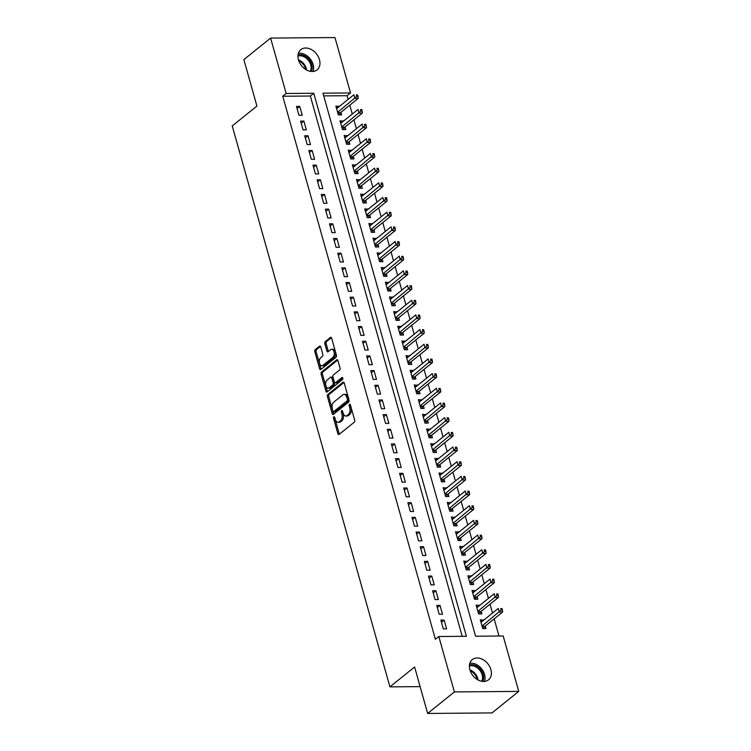 <?xml version="1.0" encoding="UTF-8"?>
<svg xmlns="http://www.w3.org/2000/svg" width="751" height="751" viewBox="0 0 751 751"><rect width="100%" height="100%" fill="white"/><g stroke="black" fill="none" stroke-linecap="round" stroke-linejoin="round"><path stroke-width="1.13" d="M333.848 416.861A1.117 0.657 -90.5 0 0 333.547 418.345L337.847 433.646A1.596 0.929 -90.5 0 0 338.701 434.566A1.596 0.929 -90.5 0 0 339.095 434.416L354.237 422.222A1.596 0.929 -90.5 0 0 354.669 420.109L350.37 404.798A1.117 0.657 -90.5 0 0 349.187 405.747L349.75 407.727A5.097 2.985 -90.5 0 1 348.351 414.505L347.093 415.519A5.097 2.985 -90.5 0 1 345.835 416.007A5.097 2.985 -90.5 0 1 343.104 413.078L342.55 411.097A1.117 0.657 -90.5 0 0 341.367 412.046L341.921 414.026A5.097 2.985 -90.5 0 1 340.532 420.804L339.264 421.818A5.097 2.985 -90.5 0 1 338.016 422.306A5.097 2.985 -90.5 0 1 335.284 419.377L334.721 417.396A1.117 0.657 -90.5 0 0 333.848 416.861M334.805 417.678A1.117 0.657 -90.5 0 0 334.862 418.335L339.161 433.637A1.596 0.929 -90.5 0 0 339.396 434.172M350.445 405.08A1.117 0.657 -90.5 0 0 350.501 405.737L351.064 407.718L349.75 407.727M342.625 411.379A1.117 0.657 -90.5 0 0 342.681 412.036L343.235 414.017L341.921 414.026M319.466 59.667A12.974 9.528 -128.8 0 1 317.091 69.862A12.974 9.528 -128.8 0 1 306.577 69.974A12.974 9.528 -128.8 0 1 298.447 59.845A12.974 9.528 -128.8 0 1 300.813 49.65A12.974 9.528 -128.8 0 1 311.327 49.538A12.974 9.528 -128.8 0 1 319.466 59.667M490.91 669.629A12.974 9.528 -128.8 0 1 488.544 679.824A12.974 9.528 -128.8 0 1 478.021 679.937A12.974 9.528 -128.8 0 1 469.891 669.808A12.974 9.528 -128.8 0 1 472.266 659.613A12.974 9.528 -128.8 0 1 482.78 659.5A12.974 9.528 -128.8 0 1 490.91 669.629M320.761 346.981A1.596 0.929 -90.5 0 0 319.907 346.061A1.596 0.929 -90.5 0 0 319.513 346.211L315.26 349.637A1.596 0.929 -90.5 0 0 314.829 351.75L319.607 368.75A1.596 0.929 -90.5 0 0 320.461 369.661A1.596 0.929 -90.5 0 0 320.855 369.511L335.988 357.326A1.596 0.929 -90.5 0 0 336.429 355.204L331.651 338.203A1.596 0.929 -90.5 0 0 330.797 337.293A1.596 0.929 -90.5 0 0 330.402 337.443L325.277 341.574A1.596 0.929 -90.5 0 0 324.836 343.695L326.882 350.97A1.596 0.929 -90.5 0 0 327.736 351.881A1.596 0.929 -90.5 0 0 328.131 351.731L330.675 349.684A4.262 2.497 -90.5 0 1 331.717 349.281A4.262 2.497 -90.5 0 1 334.186 352.595A4.262 2.497 -90.5 0 1 332.843 357.392L322.874 365.418A4.262 2.497 -90.5 0 1 321.822 365.821A4.262 2.497 -90.5 0 1 319.353 362.498A4.262 2.497 -90.5 0 1 320.705 357.711L322.367 356.368A1.596 0.929 -90.5 0 0 322.799 354.256L320.761 346.981M462.203 636.322L310.332 96.015L282.742 96.25L435.383 639.279L438.809 636.519L466.399 636.294L313.758 93.255L286.178 93.49L270.604 38.085L334.974 37.55L350.539 92.955L322.958 93.18L475.599 636.219L503.179 635.984L518.753 691.389L454.383 691.924L438.809 636.519M282.742 96.25L286.178 93.49M518.753 691.389L492.018 712.915L427.648 713.45L414.599 667.001L389.919 686.865L232.247 125.933L256.926 106.06L243.868 59.611L270.604 38.085M427.648 713.45L454.383 691.924M327.858 394.435A1.596 0.929 -90.5 0 0 327.417 396.556L332.195 413.557A1.596 0.929 -90.5 0 0 333.05 414.468A1.596 0.929 -90.5 0 0 333.444 414.317L348.586 402.123A1.596 0.929 -90.5 0 0 349.018 400.011L344.24 383.01A1.596 0.929 -90.5 0 0 343.385 382.099A1.596 0.929 -90.5 0 0 343 382.25L327.858 394.435L329.173 394.425A1.596 0.929 -90.5 0 0 328.731 396.547L333.51 413.538A1.596 0.929 -90.5 0 0 333.754 414.073M325.906 391.149L321.128 374.158A1.596 0.929 -90.5 0 1 321.559 372.036L336.701 359.842A1.596 0.929 -90.5 0 1 337.096 359.691A1.596 0.929 -90.5 0 1 337.95 360.611L339.987 367.887A1.596 0.929 -90.5 0 1 339.555 369.999L333.416 374.946A1.596 0.929 -90.5 0 0 332.975 377.058L334.336 381.893A1.596 0.929 -90.5 0 0 335.19 382.803A1.596 0.929 -90.5 0 0 335.584 382.653L341.977 377.509A1.117 0.657 -90.5 0 1 342.54 379.518L327.145 391.919A1.596 0.929 -90.5 0 1 326.76 392.069A1.596 0.929 -90.5 0 1 325.906 391.149L327.22 391.14L322.442 374.139L321.128 374.158M389.919 686.865L420.109 686.621M303.883 121.08L300.597 121.108L303.075 129.914L306.352 129.885L303.883 121.08L301.198 123.239M312.134 150.435L308.849 150.463L311.327 159.268L314.603 159.24L312.134 150.435L309.45 152.594M320.386 179.789L317.1 179.818L319.569 188.623L322.855 188.595L320.386 179.789L317.701 181.949M328.638 209.135L325.352 209.163L327.821 217.968L331.107 217.95L328.638 209.135L325.953 211.303M336.88 238.489L333.604 238.518L336.072 247.323L339.358 247.295L336.88 238.489L334.204 240.658M345.131 267.844L341.855 267.872L344.324 276.678L347.61 276.65L345.131 267.844L342.447 270.003M353.383 297.199L350.097 297.227L352.576 306.032L355.861 306.004L353.383 297.199L350.698 299.358M361.635 326.554L358.349 326.582L360.827 335.387L364.113 335.359L361.635 326.554L358.95 328.713M369.886 355.908L366.601 355.936L369.079 364.742L372.365 364.714L369.886 355.908L367.201 358.067M378.138 385.254L374.852 385.282L377.331 394.087L380.616 394.068L378.138 385.254L375.453 387.422M386.389 414.608L383.104 414.636L385.582 423.442L388.868 423.414L386.389 414.608L383.705 416.777M394.641 443.963L391.355 443.991L393.834 452.797L397.119 452.769L394.641 443.963L391.956 446.122M402.893 473.318L399.607 473.346L402.085 482.151L405.362 482.123L402.893 473.318L400.208 475.477M411.144 502.672L407.859 502.701L410.337 511.506L413.613 511.478L411.144 502.672L408.46 504.832M419.396 532.027L416.11 532.055L418.579 540.861L421.865 540.833L419.396 532.027L416.711 534.186M427.648 561.372L424.362 561.401L426.831 570.206L430.116 570.187L427.648 561.372L424.963 563.541M435.89 590.727L432.614 590.755L435.082 599.561L438.368 599.533L435.89 590.727L433.214 592.896M444.141 620.082L440.865 620.11L443.334 628.916L446.62 628.887L444.141 620.082L441.457 622.241M440.02 605.409L436.735 605.437L439.213 614.243L442.499 614.215L440.02 605.409L437.335 607.568M431.769 576.055L428.483 576.083L430.961 584.888L434.247 584.86L431.769 576.055L429.084 578.214M423.517 546.7L420.231 546.728L422.71 555.533L425.995 555.505L423.517 546.7L420.832 548.859M415.265 517.345L411.98 517.373L414.458 526.179L417.744 526.151L415.265 517.345L412.581 519.504M407.014 487.99L403.728 488.019L406.207 496.824L409.492 496.796L407.014 487.99L404.329 490.159M398.762 458.645L395.477 458.664L397.955 467.479L401.241 467.451L398.762 458.645L396.077 460.804M390.511 429.29L387.234 429.319L389.703 438.124L392.989 438.096L390.511 429.29L387.826 431.45M382.268 399.936L378.983 399.964L381.452 408.769L384.737 408.741L382.268 399.936L379.584 402.095M374.017 370.581L370.731 370.609L373.2 379.415L376.486 379.386L374.017 370.581L371.332 372.74M365.765 341.226L362.48 341.254L364.958 350.06L368.234 350.032L365.765 341.226L363.08 343.385M357.514 311.872L354.228 311.9L356.706 320.705L359.982 320.677L357.514 311.872L354.829 314.04M349.262 282.526L345.976 282.545L348.455 291.35L351.74 291.332L349.262 282.526L346.577 284.685M341.01 253.171L337.725 253.2L340.203 262.005L343.489 261.977L341.01 253.171L338.325 255.331M332.759 223.817L329.473 223.845L331.951 232.65L335.237 232.622L332.759 223.817L330.074 225.976M324.507 194.462L321.221 194.49L323.7 203.296L326.985 203.268L324.507 194.462L321.822 196.621M316.255 165.107L312.97 165.136L315.448 173.941L318.734 173.913L316.255 165.107L313.571 167.266M308.004 135.753L304.718 135.781L307.197 144.586L310.482 144.558L308.004 135.753L305.319 137.921M299.752 106.407L296.476 106.426L298.945 115.232L302.231 115.213L299.752 106.407L297.067 108.566M348.145 99.376L347.112 95.715L350.539 92.955M498.993 636.022L494.167 618.862M492.534 613.06L490.037 604.189M488.413 598.387L485.916 589.507M484.282 583.705L481.785 574.834M480.161 569.033L477.664 560.152M476.031 554.351L473.543 545.479M471.91 539.678L469.413 530.807M467.779 524.996L465.291 516.125M463.658 510.323L461.161 501.452M459.528 495.651L457.04 486.77M455.406 480.969L452.909 472.097M451.285 466.296L448.788 457.425M447.155 451.614L444.658 442.743M443.034 436.941L440.537 428.07M438.903 422.269L436.406 413.388M434.782 407.586L432.285 398.715M430.652 392.914L428.164 384.033M426.53 378.232L424.033 369.361M422.4 363.559L419.912 354.688M418.279 348.877L415.782 340.006M414.148 334.204L411.661 325.333M410.027 319.532L407.53 310.651M405.897 304.85L403.409 295.978M401.776 290.177L399.279 281.306M397.654 275.495L395.157 266.624M393.524 260.822L391.027 251.951M389.403 246.15L386.906 237.269M385.272 231.468L382.785 222.596M381.151 216.795L378.654 207.914M377.021 202.113L374.533 193.242M372.9 187.44L370.403 178.569M368.769 172.758L366.281 163.887M364.648 158.085L362.151 149.214M360.518 143.413L358.03 134.532M356.396 128.731L353.899 119.86M352.275 114.058L349.778 105.187M347.112 95.715L323.719 95.903M339.283 106.511L335.885 106.107L338.354 114.912L341.639 114.884L340.916 112.312M343.414 121.193L340.006 120.78L342.484 129.585L345.77 129.557L345.047 126.994M347.535 135.865L344.136 135.462L346.605 144.267L349.891 144.239L349.168 141.667M351.665 150.538L348.257 150.134L350.736 158.94L354.021 158.912L353.299 156.349M355.786 165.22L352.379 164.807L354.857 173.612L358.143 173.594L357.42 171.021M359.917 179.893L356.509 179.489L358.987 188.294L362.264 188.266L361.55 185.694M364.038 194.575L360.63 194.162L363.108 202.967L366.394 202.939L365.671 200.376M368.168 209.247L364.761 208.844L367.239 217.649L370.515 217.621L369.792 215.049M372.289 223.92L368.882 223.516L371.36 232.322L374.646 232.294L373.923 229.731M376.42 238.602L373.012 238.189L375.481 247.004L378.767 246.976L378.044 244.404M380.541 253.275L377.133 252.871L379.612 261.677L382.897 261.648L382.175 259.076M384.672 267.957L381.264 267.544L383.733 276.349L387.018 276.321L386.296 273.758M388.793 282.629L385.385 282.226L387.863 291.031L391.149 291.003L390.426 288.431M392.914 297.312L389.516 296.898L391.984 305.704L395.27 305.676L394.547 303.113M397.044 311.984L393.637 311.581L396.115 320.386L399.401 320.358L398.678 317.786M401.165 326.657L397.758 326.253L400.236 335.059L403.522 335.03L402.799 332.468M405.296 341.339L401.888 340.926L404.367 349.731L407.643 349.713L406.929 347.14M409.417 356.012L406.009 355.608L408.488 364.413L411.773 364.385L411.05 361.813M413.548 370.694L410.14 370.281L412.618 379.086L415.894 379.058L415.172 376.495M417.669 385.366L414.261 384.963L416.739 393.768L420.025 393.74L419.302 391.168M421.799 400.039L418.391 399.635L420.86 408.441L424.146 408.413L423.423 405.85M425.92 414.721L422.513 414.308L424.991 423.123L428.277 423.095L427.554 420.522M430.051 429.394L426.643 428.99L429.112 437.795L432.398 437.767L431.675 435.195M434.172 444.076L430.764 443.663L433.243 452.468L436.528 452.44L435.805 449.877M438.293 458.748L434.895 458.345L437.364 467.15L440.649 467.122L439.926 464.55M442.423 473.43L439.016 473.017L441.494 481.823L444.78 481.795L444.057 479.232M446.545 488.103L443.146 487.699L445.615 496.505L448.901 496.477L448.178 493.905M450.675 502.776L447.267 502.372L449.746 511.178L453.022 511.149L452.309 508.587M454.796 517.458L451.389 517.045L453.867 525.85L457.152 525.831L456.43 523.259M458.927 532.13L455.519 531.727L457.997 540.532L461.274 540.504L460.551 537.932M463.048 546.812L459.64 546.399L462.118 555.205L465.404 555.177L464.681 552.614M467.178 561.485L463.771 561.081L466.24 569.887L469.525 569.859L468.802 567.287M471.299 576.158L467.892 575.754L470.37 584.56L473.656 584.531L472.933 581.969M475.43 590.84L472.022 590.427L474.491 599.242L477.777 599.214L477.054 596.641M479.551 605.513L476.143 605.109L478.622 613.914L481.907 613.886L481.184 611.314M483.672 620.195L480.274 619.782L482.743 628.587L486.028 628.559L485.306 625.996M310.332 96.015L313.758 93.255M483.55 619.753L480.875 621.922M479.429 605.081L476.744 607.24M475.308 590.408L472.623 592.567M471.177 575.726L468.493 577.885M467.056 561.053L464.371 563.212M462.926 546.371L460.241 548.54M458.805 531.699L456.12 533.858M454.674 517.026L451.989 519.185M450.553 502.344L447.868 504.503M446.423 487.671L443.738 489.83M442.301 472.989L439.617 475.148M438.171 458.317L435.496 460.476M434.05 443.634L431.365 445.803M429.929 428.962L427.244 431.121M425.798 414.289L423.113 416.448M421.677 399.607L418.992 401.766M417.547 384.934L414.862 387.094M413.425 370.252L410.741 372.421M409.295 355.58L406.61 357.739M405.174 340.907L402.489 343.066M401.043 326.225L398.359 328.384M396.922 311.552L394.237 313.711M392.792 296.87L390.107 299.029M388.671 282.198L385.986 284.357M384.55 267.516L381.865 269.684M380.419 252.843L377.734 255.002M376.298 238.17L373.613 240.329M372.167 223.488L369.483 225.647M368.046 208.816L365.361 210.975M363.916 194.133L361.231 196.302M359.795 179.461L357.11 181.62M355.664 164.779L352.979 166.947M351.543 150.106L348.858 152.265M347.413 135.433L344.728 137.593M343.291 120.751L340.607 122.911M339.161 106.079L336.486 108.238M338.016 422.306L339.33 422.297A5.097 2.985 -90.5 0 0 340.579 421.809L339.264 421.818M343.235 414.017A5.097 2.985 -90.5 0 1 341.846 420.795L340.579 421.809M345.835 416.007L347.15 415.998A5.097 2.985 -90.5 0 0 348.408 415.51L347.093 415.519M351.064 407.718A5.097 2.985 -90.5 0 1 349.666 414.496L348.408 415.51M344.005 382.484L329.173 394.425M332.928 411.022A1.117 0.657 -90.5 0 0 333.801 411.557L347.093 400.856A1.117 0.657 -90.5 0 0 347.403 399.372L346.812 397.288A5.097 2.985 -90.5 0 0 344.08 394.359A5.097 2.985 -90.5 0 0 342.822 394.838L333.744 402.151A5.097 2.985 -90.5 0 0 332.346 408.929L332.928 411.022M334.57 411.548A1.117 0.657 -90.5 0 0 335.115 411.548L333.801 411.557M344.08 394.359L345.394 394.35A5.097 2.985 -90.5 0 1 348.126 397.27L348.708 399.363A1.117 0.657 -90.5 0 1 348.408 400.846L335.115 411.548M337.706 360.076L322.874 372.027A1.596 0.929 -90.5 0 0 322.442 374.139M335.19 382.803L336.504 382.794A1.596 0.929 -90.5 0 0 336.899 382.644L342.794 377.894M327.042 380.072A4.262 2.497 -90.5 0 0 325.699 384.869A4.262 2.497 -90.5 0 0 328.159 388.183A4.262 2.497 -90.5 0 0 329.21 387.779L332.721 384.953A1.596 0.929 -90.5 0 0 333.162 382.841L331.801 378.006A1.596 0.929 -90.5 0 0 330.947 377.096A1.596 0.929 -90.5 0 0 330.553 377.246L327.042 380.072M328.159 388.183L329.473 388.173A4.262 2.497 -90.5 0 0 330.524 387.769L329.21 387.779M330.947 377.096L332.261 377.086A1.596 0.929 -90.5 0 1 333.115 377.997L334.467 382.822A1.596 0.929 -90.5 0 1 334.035 384.944L330.524 387.769M327.22 391.14A1.596 0.929 -90.5 0 0 327.455 391.665M321.822 365.821L323.137 365.812A4.262 2.497 -90.5 0 0 324.188 365.408L322.874 365.418M331.717 349.281L333.031 349.271A4.262 2.497 -90.5 0 1 335.5 352.585A4.262 2.497 -90.5 0 1 334.148 357.382L324.188 365.408M331.416 337.678L326.591 341.564A1.596 0.929 -90.5 0 0 326.15 343.686L328.196 350.961A1.596 0.929 -90.5 0 0 328.431 351.487M320.517 346.446L316.575 349.619A1.596 0.929 -90.5 0 0 316.143 351.74L320.921 368.741A1.596 0.929 -90.5 0 0 321.156 369.267M483.588 628.587L484.611 626.691A1.624 0.948 89.5 0 1 484.893 626.325L502.616 612.056L499.331 612.084L498.298 608.413L480.997 622.354M482.02 626.024L501.124 610.084L502.438 610.065L502.025 608.601L500.71 608.61L501.124 610.084M500.71 608.61L502.025 608.601M502.438 610.065L502.616 612.056M479.457 613.905L480.48 612.009A1.624 0.948 89.5 0 1 480.771 611.652L498.495 597.383L495.209 597.411L494.177 593.741L476.866 607.681M477.899 611.342L496.993 595.402L498.307 595.393L497.894 593.928L496.589 593.938L496.993 595.402M496.589 593.938L497.894 593.928M498.307 595.393L498.495 597.383M475.336 599.232L476.359 597.336A1.624 0.948 89.5 0 1 476.65 596.97L494.365 582.701L491.079 582.729L490.046 579.059L472.745 592.999M473.768 596.669L492.872 580.73L494.186 580.72L493.773 579.246L492.459 579.256L492.872 580.73M492.459 579.256L493.773 579.246M494.186 580.72L494.365 582.701M469.469 664.982A10.946 8.045 -128.8 0 1 476.425 665.93A10.946 8.045 -128.8 0 1 482.696 681.41M481.644 681.26A10.139 7.444 51.2 0 0 475.852 666.916A10.139 7.444 51.2 0 0 469.394 666.034M484.423 681.42A12.57 9.237 51.2 0 0 476.725 664.654A12.57 9.237 51.2 0 0 469.826 663.293M298.016 55.02A10.946 8.045 -128.8 0 1 304.972 55.968A10.946 8.045 -128.8 0 1 311.243 71.458M310.191 71.298A10.139 7.444 51.2 0 0 304.399 56.954A10.139 7.444 51.2 0 0 297.94 56.081M312.97 71.467A12.57 9.237 51.2 0 0 305.272 54.692A12.57 9.237 51.2 0 0 298.372 53.34M471.206 584.55L472.229 582.663A1.624 0.948 89.5 0 1 472.52 582.297L490.243 568.028L486.958 568.056L485.925 564.386L468.615 578.326M469.647 581.997L488.751 566.047L490.056 566.038L489.652 564.574L488.338 564.583L488.751 566.047M488.338 564.583L489.652 564.574M490.056 566.038L490.243 568.028M467.084 569.878L468.108 567.981A1.624 0.948 89.5 0 1 468.399 567.615L486.113 553.356L482.827 553.384L481.804 549.713L464.493 563.644M465.526 567.315L484.62 551.375L485.935 551.365L485.522 549.892L484.207 549.91L484.62 551.375M484.207 549.91L485.522 549.892M485.935 551.365L486.113 553.356M462.954 555.205L463.977 553.309A1.624 0.948 89.5 0 1 464.268 552.943L481.992 538.674L478.706 538.702L477.674 535.031L460.363 548.972M461.396 552.642L480.499 536.693L481.813 536.683L481.4 535.219L480.086 535.228L480.499 536.693M480.086 535.228L481.4 535.219M481.813 536.683L481.992 538.674M458.833 540.523L459.856 538.627A1.624 0.948 89.5 0 1 460.147 538.27L477.861 524.001L474.585 524.029L473.552 520.359L456.242 534.29M457.275 537.96L476.369 522.02L477.683 522.011L477.27 520.546L475.956 520.556L476.369 522.02M475.956 520.556L477.27 520.546M477.683 522.011L477.861 524.001M454.702 525.85L455.726 523.954A1.624 0.948 89.5 0 1 456.017 523.588L473.74 509.319L470.455 509.347L469.422 505.676L452.111 519.617M453.144 523.287L472.248 507.347L473.562 507.329L473.149 505.864L471.835 505.874L472.248 507.347M471.835 505.874L473.149 505.864M473.562 507.329L473.74 509.319M450.581 511.168L451.604 509.281A1.624 0.948 89.5 0 1 451.895 508.915L469.61 494.646L466.333 494.674L465.301 491.004L447.99 504.944M449.023 508.605L468.117 492.665L469.431 492.656L469.018 491.192L467.704 491.201L468.117 492.665M467.704 491.201L469.018 491.192M469.431 492.656L469.61 494.646M446.46 496.495L447.474 494.599A1.624 0.948 89.5 0 1 447.765 494.233L465.489 479.973L462.203 479.992L461.17 476.331L443.86 490.262M444.892 493.933L463.996 477.993L465.31 477.983L464.897 476.51L463.583 476.519L463.996 477.993M463.583 476.519L464.897 476.51M465.31 477.983L465.489 479.973M442.33 481.813L443.353 479.927A1.624 0.948 89.5 0 1 443.644 479.56L461.367 465.291L458.082 465.32L457.049 461.649L439.739 475.59M440.771 479.26L459.865 463.311L461.18 463.301L460.767 461.837L459.452 461.846L459.865 463.311M459.452 461.846L460.767 461.837M461.18 463.301L461.367 465.291M438.209 467.141L439.222 465.245A1.624 0.948 89.5 0 1 439.513 464.888L457.237 450.619L453.951 450.647L452.919 446.976L435.618 460.907M436.641 464.578L455.744 448.638L457.059 448.629L456.646 447.155L455.331 447.174L455.744 448.638M455.331 447.174L456.646 447.155M457.059 448.629L457.237 450.619M434.078 452.468L435.101 450.572A1.624 0.948 89.5 0 1 435.392 450.206L453.116 435.937L449.83 435.965L448.798 432.294L431.487 446.235M432.52 449.905L451.614 433.965L452.928 433.947L452.515 432.482L451.201 432.492L451.614 433.965M451.201 432.492L452.515 432.482M452.928 433.947L453.116 435.937M429.957 437.786L430.98 435.89A1.624 0.948 89.5 0 1 431.262 435.533L448.985 421.264L445.7 421.292L444.667 417.622L427.366 431.553M428.389 435.223L447.493 419.283L448.807 419.274L448.394 417.809L447.08 417.819L447.493 419.283M447.08 417.819L448.394 417.809M448.807 419.274L448.985 421.264M425.826 423.113L426.85 421.217A1.624 0.948 89.5 0 1 427.141 420.851L444.864 406.582L441.579 406.61L440.546 402.94L423.235 416.88M424.268 420.551L443.372 404.611L444.676 404.601L444.273 403.127L442.959 403.137L443.372 404.611M442.959 403.137L444.273 403.127M444.676 404.601L444.864 406.582M421.705 408.431L422.729 406.544A1.624 0.948 89.5 0 1 423.02 406.178L440.734 391.909L437.448 391.938L436.425 388.267L419.114 402.207M420.147 405.878L439.241 389.929L440.555 389.919L440.142 388.455L438.828 388.464L439.241 389.929M438.828 388.464L440.142 388.455M440.555 389.919L440.734 391.909M417.575 393.759L418.598 391.862A1.624 0.948 89.5 0 1 418.889 391.496L436.613 377.237L433.327 377.265L432.294 373.594L414.984 387.525M416.016 391.196L435.12 375.256L436.434 375.247L436.021 373.773L434.707 373.782L435.12 375.256M434.707 373.782L436.021 373.773M436.434 375.247L436.613 377.237M413.454 379.086L414.477 377.19A1.624 0.948 89.5 0 1 414.768 376.824L432.482 362.555L429.196 362.583L428.173 358.912L410.863 372.853M411.895 376.523L430.99 360.574L432.304 360.564L431.891 359.1L430.576 359.109L430.99 360.574M430.576 359.109L431.891 359.1M432.304 360.564L432.482 362.555M409.323 364.404L410.346 362.508A1.624 0.948 89.5 0 1 410.637 362.151L428.361 347.882L425.075 347.91L424.043 344.24L406.732 358.171M407.765 361.841L426.868 345.901L428.183 345.892L427.77 344.418L426.455 344.437L426.868 345.901M426.455 344.437L427.77 344.418M428.183 345.892L428.361 347.882M405.202 349.731L406.225 347.835A1.624 0.948 89.5 0 1 406.516 347.469L424.231 333.2L420.954 333.228L419.922 329.558L402.611 343.498M403.644 347.169L422.738 331.229L424.052 331.21L423.639 329.745L422.325 329.755L422.738 331.229M422.325 329.755L423.639 329.745M424.052 331.21L424.231 333.2M401.081 335.049L402.095 333.162A1.624 0.948 89.5 0 1 402.386 332.796L420.109 318.527L416.824 318.555L415.791 314.885L398.481 328.825M399.513 332.486L418.617 316.546L419.931 316.537L419.518 315.073L418.204 315.082L418.617 316.546M418.204 315.082L419.518 315.073M419.931 316.537L420.109 318.527M396.95 320.377L397.974 318.48A1.624 0.948 89.5 0 1 398.265 318.114L415.979 303.855L412.703 303.873L411.67 300.212L394.359 314.143M395.392 317.814L414.486 301.874L415.801 301.864L415.387 300.391L414.073 300.4L414.486 301.874M414.073 300.4L415.387 300.391M415.801 301.864L415.979 303.855M392.829 305.695L393.843 303.808A1.624 0.948 89.5 0 1 394.134 303.442L411.858 289.173L408.572 289.201L407.54 285.53L390.229 299.471M391.262 303.141L410.365 287.192L411.679 287.182L411.266 285.718L409.952 285.727L410.365 287.192M409.952 285.727L411.266 285.718M411.679 287.182L411.858 289.173M388.699 291.022L389.722 289.126A1.624 0.948 89.5 0 1 390.013 288.769L407.737 274.5L404.451 274.528L403.418 270.858L386.108 284.789M387.14 288.459L406.235 272.519L407.549 272.51L407.136 271.036L405.822 271.055L406.235 272.519M405.822 271.055L407.136 271.036M407.549 272.51L407.737 274.5M384.578 276.349L385.601 274.453A1.624 0.948 89.5 0 1 385.883 274.087L403.606 259.818L400.321 259.846L399.288 256.175L381.987 270.116M383.01 273.786L402.114 257.837L403.428 257.828L403.015 256.363L401.701 256.373L402.114 257.837M401.701 256.373L403.015 256.363M403.428 257.828L403.606 259.818M380.447 261.667L381.47 259.771A1.624 0.948 89.5 0 1 381.761 259.414L399.485 245.145L396.199 245.173L395.167 241.503L377.856 255.434M378.889 259.104L397.983 243.164L399.297 243.155L398.884 241.691L397.579 241.7L397.983 243.164M397.579 241.7L398.884 241.691M399.297 243.155L399.485 245.145M376.326 246.995L377.349 245.098A1.624 0.948 89.5 0 1 377.64 244.732L395.355 230.463L392.069 230.491L391.046 226.821L373.735 240.761M374.768 244.432L393.862 228.492L395.176 228.482L394.763 227.009L393.449 227.018L393.862 228.492M393.449 227.018L394.763 227.009M395.176 228.482L395.355 230.463M372.196 232.312L373.219 230.426A1.624 0.948 89.5 0 1 373.51 230.059L391.233 215.79L387.948 215.819L386.915 212.148L369.605 226.089M370.637 229.759L389.741 213.81L391.055 213.8L390.642 212.336L389.328 212.345L389.741 213.81M389.328 212.345L390.642 212.336M391.055 213.8L391.233 215.79M368.074 217.64L369.098 215.744A1.624 0.948 89.5 0 1 369.389 215.377L387.103 201.118L383.817 201.137L382.794 197.475L365.484 211.406M366.516 215.077L385.61 199.137L386.925 199.128L386.512 197.654L385.197 197.663L385.61 199.137M385.197 197.663L386.512 197.654M386.925 199.128L387.103 201.118M363.944 202.967L364.967 201.071A1.624 0.948 89.5 0 1 365.258 200.705L382.982 186.436L379.696 186.464L378.664 182.793L361.353 196.734M362.386 200.404L381.489 184.455L382.803 184.446L382.39 182.981L381.076 182.991L381.489 184.455M381.076 182.991L382.39 182.981M382.803 184.446L382.982 186.436M359.823 188.285L360.846 186.389A1.624 0.948 89.5 0 1 361.137 186.032L378.851 171.763L375.575 171.791L374.542 168.121L357.232 182.052M358.265 185.722L377.359 169.782L378.673 169.773L378.26 168.299L376.946 168.318L377.359 169.782M376.946 168.318L378.26 168.299M378.673 169.773L378.851 171.763M355.702 173.612L356.716 171.716A1.624 0.948 89.5 0 1 357.007 171.35L374.73 157.081L371.445 157.109L370.412 153.439L353.101 167.379M354.134 171.05L373.238 155.11L374.552 155.091L374.139 153.626L372.825 153.636L373.238 155.11M372.825 153.636L374.139 153.626M374.552 155.091L374.73 157.081M351.571 158.93L352.595 157.043A1.624 0.948 89.5 0 1 352.886 156.677L370.6 142.408L367.323 142.437L366.291 138.766L348.98 152.706M350.013 156.368L369.107 140.428L370.421 140.418L370.008 138.954L368.694 138.963L369.107 140.428M368.694 138.963L370.008 138.954M370.421 140.418L370.6 142.408M347.45 144.258L348.464 142.361A1.624 0.948 89.5 0 1 348.755 141.995L366.479 127.736L363.193 127.754L362.16 124.093L344.85 138.024M345.882 141.695L364.986 125.755L366.3 125.746L365.887 124.272L364.573 124.281L364.986 125.755M364.573 124.281L365.887 124.272M366.3 125.746L366.479 127.736M343.32 129.576L344.343 127.689A1.624 0.948 89.5 0 1 344.634 127.323L362.358 113.054L359.072 113.082L358.039 109.411L340.729 123.352M341.761 127.022L360.855 111.073L362.17 111.064L361.757 109.599L360.442 109.608L360.855 111.073M360.442 109.608L361.757 109.599M362.17 111.064L362.358 113.054M339.199 114.903L340.222 113.007A1.624 0.948 89.5 0 1 340.503 112.65L358.227 98.381L354.941 98.409L353.909 94.739L336.608 108.67M337.631 112.34L356.734 96.4L358.049 96.391L357.636 94.917L356.321 94.936L356.734 96.4M356.321 94.936L357.636 94.917M358.049 96.391L358.227 98.381M334.862 418.335L333.547 418.345M350.501 405.737L349.187 405.747M342.681 412.036L341.367 412.046M341.846 420.795L340.532 420.804M349.666 414.496L348.351 414.505M339.161 433.637L337.847 433.646M343.78 382.24L343 382.25M333.51 413.538L332.195 413.557M328.731 396.547L327.417 396.556M348.408 400.846L347.093 400.856M348.708 399.363L347.403 399.372M348.126 397.27L346.812 397.288M322.874 372.027L321.559 372.036M337.49 359.842L336.701 359.842M336.899 382.644L335.584 382.653M342.522 377.5L341.977 377.509M334.035 384.944L332.721 384.953M334.467 382.822L333.162 382.841M333.115 377.997L331.801 378.006M334.148 357.382L332.843 357.392M328.196 350.961L326.882 350.97M326.15 343.686L324.836 343.695M326.591 341.564L325.277 341.574M331.191 337.434L330.402 337.443M320.921 368.741L319.607 368.75M316.143 351.74L314.829 351.75M316.575 349.619L315.26 349.637M320.301 346.211L319.513 346.211M484.893 626.325L482.114 626.353M484.611 626.691L482.217 626.71M480.771 611.652L477.993 611.671M480.48 612.009L478.096 612.037M476.65 596.97L473.862 596.998M476.359 597.336L473.965 597.355M469.91 669.845A10.139 7.444 -128.8 0 1 471.384 670.512A10.139 7.444 -128.8 0 1 478.04 679.946M477.204 679.458A9.801 7.2 51.2 0 0 470.896 671.112A9.801 7.2 51.2 0 0 470.201 670.765M298.457 59.883A10.139 7.444 -128.8 0 1 299.931 60.549A10.139 7.444 -128.8 0 1 306.586 69.984M305.751 69.505A9.801 7.2 51.2 0 0 299.452 61.15A9.801 7.2 51.2 0 0 298.748 60.803M472.52 582.297L469.741 582.316M472.229 582.663L469.844 582.682M468.399 567.615L465.611 567.643M468.108 567.981L465.714 568M464.268 552.943L461.49 552.971M463.977 553.309L461.593 553.327M460.147 538.27L457.359 538.289M459.856 538.627L457.462 538.655M456.017 523.588L453.238 523.616M455.726 523.954L453.341 523.973M451.895 508.915L449.117 508.934M451.604 509.281L449.211 509.3M447.765 494.233L444.986 494.261M447.474 494.599L445.09 494.618M443.644 479.56L440.865 479.579M443.353 479.927L440.959 479.945M439.513 464.888L436.735 464.907M439.222 465.245L436.838 465.263M435.392 450.206L432.614 450.234M435.101 450.572L432.707 450.591M431.262 435.533L428.483 435.552M430.98 435.89L428.586 435.918M427.141 420.851L424.362 420.879M426.85 421.217L424.465 421.236M423.02 406.178L420.231 406.197M422.729 406.544L420.335 406.563M418.889 391.496L416.11 391.524M418.598 391.862L416.214 391.881M414.768 376.824L411.98 376.852M414.477 377.19L412.083 377.209M410.637 362.151L407.859 362.17M410.346 362.508L407.962 362.526M406.516 347.469L403.738 347.497M406.225 347.835L403.831 347.854M402.386 332.796L399.607 332.815M402.095 333.162L399.71 333.181M398.265 318.114L395.486 318.142M397.974 318.48L395.58 318.499M394.134 303.442L391.355 303.46M393.843 303.808L391.459 303.826M390.013 288.769L387.234 288.788M389.722 289.126L387.328 289.144M385.883 274.087L383.104 274.115M385.601 274.453L383.207 274.472M381.761 259.414L378.983 259.433M381.47 259.771L379.086 259.799M377.64 244.732L374.852 244.76M377.349 245.098L374.956 245.117M373.51 230.059L370.731 230.078M373.219 230.426L370.834 230.444M369.389 215.377L366.601 215.406M369.098 215.744L366.704 215.762M365.258 200.705L362.48 200.733M364.967 201.071L362.583 201.09M361.137 186.032L358.349 186.051M360.846 186.389L358.452 186.408M357.007 171.35L354.228 171.378M356.716 171.716L354.331 171.735M352.886 156.677L350.107 156.696M352.595 157.043L350.201 157.062M348.755 141.995L345.976 142.023M348.464 142.361L346.08 142.38M344.634 127.323L341.855 127.341M344.343 127.689L341.949 127.708M340.503 112.65L337.725 112.669M340.222 113.007L337.828 113.026M334.843 411.651L333.528 411.661"/></g></svg>
